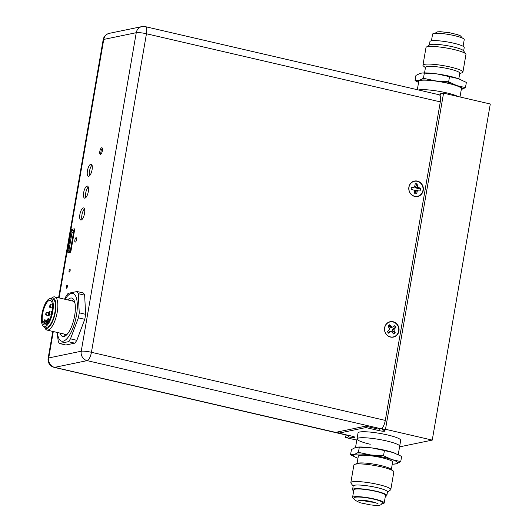 <?xml version="1.0" encoding="UTF-8"?>
<svg xmlns="http://www.w3.org/2000/svg" width="532" height="532" viewBox="0 0 532 532"><rect width="100%" height="100%" fill="white"/><g stroke="black" fill="none" stroke-linecap="round" stroke-linejoin="round"><path stroke-width="0.8" d="M339.157 431.632L338.897 433.141L352.058 436.187A4.509 0.672 9.8 0 1 354.817 437.304A4.509 0.672 9.8 0 1 354.492 437.49A4.509 0.672 9.8 0 1 348.686 436.885L348.932 435.469M382.894 427.063L382.402 429.916A4.509 0.672 9.8 0 1 385.161 431.033A4.509 0.672 9.8 0 1 384.829 431.213A4.509 0.672 9.8 0 1 379.03 430.607L379.289 429.105M355.522 447.459L357.005 438.893A21.652 3.239 9.8 0 1 376.357 438.98A21.652 3.239 9.8 0 1 399.2 445.41A21.652 3.239 9.8 0 1 399.672 446.268A21.652 3.239 -170.2 0 0 386.425 440.908A21.652 3.239 -170.2 0 0 357.005 438.893A21.652 3.239 -170.2 0 0 370.245 444.253M398.229 454.627L400.702 440.29A21.652 3.239 -170.2 0 0 387.462 434.93A21.652 3.239 -170.2 0 0 358.036 432.922L357.005 438.893M446.548 92.847A21.652 3.239 -170.2 0 0 418.531 89.981A21.652 3.239 -170.2 0 1 438.009 91.158A21.652 3.239 -170.2 0 1 458.045 96.525A21.652 3.239 -170.2 0 0 446.548 92.847M399.565 446.867L432.243 440.104L490.298 103.999L443.562 93.166L385.501 429.271L382.402 429.916M432.243 440.104L385.501 429.271M440.243 95.048A4.509 0.672 9.8 0 1 439.552 94.962M440.124 95.753L440.456 93.805L443.562 93.166M440.144 102.856L385.308 420.327M338.897 433.141L365.863 427.562L366.089 426.278M365.863 427.562L379.03 430.607M348.686 436.885L345.587 437.53L346.019 435.01M356.792 440.124L345.587 437.53M460.007 96.977L461.43 88.711A21.652 3.239 -170.2 0 0 461.051 87.94A21.652 3.239 -170.2 0 0 438.341 81.456A21.652 3.239 -170.2 0 0 418.764 81.343L417.321 89.702M424.536 72.917L425.507 67.298A17.39 2.6 9.8 0 1 441.241 67.391A17.39 2.6 9.8 0 1 459.482 72.605A17.39 2.6 9.8 0 1 459.788 73.223L458.817 78.842M425.447 67.644L423.505 66.088A20.283 3.032 9.8 0 1 423.299 65.908A20.283 3.032 9.8 0 1 422.947 65.183A20.283 3.032 9.8 0 1 441.287 65.296A20.283 3.032 9.8 0 1 462.554 71.368A20.283 3.032 9.8 0 1 462.913 72.093A20.283 3.032 9.8 0 1 462.075 72.751L459.728 73.562M422.947 65.183L425.992 47.541A20.283 3.032 9.8 0 1 426.298 47.129A20.283 3.032 9.8 0 1 445.849 47.9A20.283 3.032 9.8 0 1 465.606 53.725A20.283 3.032 9.8 0 1 465.806 53.958A20.283 3.032 9.8 0 1 465.959 54.444L462.913 72.093M426.298 47.129L429.583 44.868A17.39 2.6 9.8 0 1 446.355 45.526A17.39 2.6 9.8 0 1 463.299 50.527A17.39 2.6 9.8 0 1 463.472 50.72L465.806 53.958M463.631 50.946L464.23 47.488A17.39 2.6 -170.2 0 0 463.931 46.869A17.39 2.6 -170.2 0 0 445.683 41.656A17.39 2.6 -170.2 0 0 429.956 41.562L429.357 45.027M431.439 40.811L432.596 34.128A16.06 2.401 9.8 0 1 447.113 34.214A16.06 2.401 9.8 0 1 463.957 39.022A16.06 2.401 9.8 0 1 464.237 39.594L463.086 46.277M460.273 79.408A22.55 3.372 -170.2 0 0 459.981 79.288A22.55 3.372 -170.2 0 0 458.112 78.59A22.55 3.372 -170.2 0 0 437.104 73.928L422.448 72.99L420.3 73.33L415.951 75.404L415.046 80.611L418.571 82.467M461.104 89.689L465.46 87.62L466.358 82.413L458.112 78.59L437.104 73.928A22.55 3.372 -170.2 0 0 423.292 72.951L422.448 72.99M448.024 82.394A22.55 3.372 -170.2 0 0 450.145 82.626M465.46 87.62L456.895 85.625A22.55 3.372 9.8 0 1 461.271 89.642M418.604 82.274A22.55 3.372 9.8 0 1 419.09 80.365A22.55 3.372 9.8 0 1 435.888 80.957A22.55 3.372 9.8 0 1 456.895 85.625L448.649 81.802L435.888 80.957L423.445 78.297L419.09 80.365L415.046 80.611M424.343 73.084L423.445 78.297M448.649 81.802L449.547 76.588M362.259 500.233A9.184 1.377 -170.2 0 0 370.279 501.922A9.184 1.377 -170.2 0 0 374.142 502.288M365.431 497.633A14.238 2.128 -170.2 0 0 354.352 497.819C352.889 498.85 354.93 500.526 360.47 502.84L370.465 504.888C380.181 505.945 380.832 505.573 382.402 502.66A14.238 2.128 -170.2 0 0 365.431 497.633M357.976 458.258A22.55 3.372 9.8 0 1 356.812 457.813A22.55 3.372 9.8 0 1 354.325 454.488A22.55 3.372 9.8 0 1 370.811 454.973A22.55 3.372 9.8 0 1 391.971 459.595A22.55 3.372 9.8 0 1 397.218 462.055A22.55 3.372 9.8 0 1 396.639 463.724L393.5 464.15A22.55 3.372 9.8 0 1 392.257 464.183M356.513 457.693L350.541 454.787L354.325 454.488L358.422 452.36L370.811 454.973L383.519 455.764L391.971 459.595L400.736 461.603L396.639 463.724A22.55 3.372 9.8 0 1 393.5 464.15M391.346 469.457L392.623 462.069A17.39 2.6 -170.2 0 0 392.244 461.377A17.39 2.6 -170.2 0 0 373.89 456.21A17.39 2.6 -170.2 0 0 358.342 456.143L357.065 463.538M387.436 492.073L390.495 489.972A20.283 3.032 -170.2 0 0 390.801 489.56L393.846 471.917A20.283 3.032 -170.2 0 0 393.407 471.113A20.283 3.032 -170.2 0 0 393.288 471.013A20.283 3.032 -170.2 0 0 374.382 465.473A20.283 3.032 -170.2 0 0 354.718 464.35A20.283 3.032 -170.2 0 0 353.88 465.015L350.834 482.657A20.283 3.032 -170.2 0 0 350.987 483.149L353.162 486.155M390.801 489.56A20.283 3.032 -170.2 0 0 390.362 488.762A20.283 3.032 -170.2 0 0 368.962 482.73A20.283 3.032 -170.2 0 0 350.834 482.657M386.837 495.538L387.469 491.881A17.39 2.6 -170.2 0 0 387.097 491.196A17.39 2.6 -170.2 0 0 368.743 486.022A17.39 2.6 -170.2 0 0 353.195 485.962L352.563 489.613A17.39 2.6 9.8 0 1 368.111 489.679A17.39 2.6 9.8 0 1 386.465 494.853A17.39 2.6 9.8 0 1 386.837 495.538A17.39 2.6 9.8 0 1 385.354 496.296M353.707 490.83A17.39 2.6 9.8 0 1 352.942 490.305A17.39 2.6 9.8 0 1 352.563 489.613M381.943 503.784A16.06 2.401 -170.2 0 0 384.204 502.973A16.06 2.401 -170.2 0 0 383.851 502.341A16.06 2.401 -170.2 0 0 366.907 497.566A16.06 2.401 -170.2 0 0 352.556 497.506A16.06 2.401 -170.2 0 0 352.902 498.138A16.06 2.401 -170.2 0 0 354.405 499.029M384.204 502.973L385.527 495.312A16.06 2.401 -170.2 0 0 385.175 494.674A16.06 2.401 -170.2 0 0 368.23 489.906A16.06 2.401 -170.2 0 0 353.88 489.846L352.556 497.506M395.662 453.49A22.55 3.372 -170.2 0 0 395.369 453.37A22.55 3.372 -170.2 0 0 393.181 452.559L401.633 456.389L400.736 461.603M379.03 449.201A21.652 3.239 9.8 0 1 387.489 451.063M383.519 455.764L384.417 450.557L393.181 452.559A22.55 3.372 -170.2 0 0 372.028 447.944A22.55 3.372 -170.2 0 0 358.023 447.066M372.413 501.849A7.362 1.104 9.8 0 1 364.034 500.406M390.907 469.118A17.39 2.6 -170.2 0 0 390.801 469.024A17.39 2.6 -170.2 0 0 374.588 464.276A17.39 2.6 -170.2 0 0 357.723 463.312L354.718 464.35M358.422 452.36L359.319 447.153L372.028 447.944L384.417 450.557M350.541 454.787L351.446 449.58L355.536 447.452L359.319 447.153M414.741 196.434A7.867 7.268 -101.7 0 1 408.889 187.104A7.867 7.268 -101.7 0 1 417.387 181.099A7.867 7.268 -101.7 0 1 423.239 190.429A7.867 7.268 -101.7 0 1 414.741 196.434M390.448 337.062A7.867 7.268 -101.7 0 1 384.596 327.732A7.867 7.268 -101.7 0 1 393.095 321.734A7.867 7.268 -101.7 0 1 398.947 331.064A7.867 7.268 -101.7 0 1 390.448 337.062M92.083 169.741A6.204 2.181 -76.9 0 0 91.165 164.175A6.204 2.181 -76.9 0 0 87.448 170.699A6.204 2.181 -76.9 0 0 88.365 176.265A6.204 2.181 -76.9 0 0 92.083 169.741M92.016 165.153A6.204 2.181 -76.9 0 0 89.482 171.178A6.204 2.181 -76.9 0 0 89.556 175.76M88.305 191.613A6.204 2.181 -76.9 0 0 87.388 186.04A6.204 2.181 -76.9 0 0 83.67 192.571A6.204 2.181 -76.9 0 0 84.588 198.137A6.204 2.181 -76.9 0 0 88.305 191.613M88.239 187.025A6.204 2.181 -76.9 0 0 85.705 193.043A6.204 2.181 -76.9 0 0 85.778 197.631M84.528 213.478A6.204 2.181 -76.9 0 0 83.61 207.912A6.204 2.181 -76.9 0 0 79.893 214.436A6.204 2.181 -76.9 0 0 80.811 220.002A6.204 2.181 -76.9 0 0 84.528 213.478M84.462 208.89A6.204 2.181 -76.9 0 0 81.928 214.908A6.204 2.181 -76.9 0 0 82.001 219.497M102.37 150.762A3.385 1.19 -76.9 0 0 101.865 147.73A3.385 1.19 -76.9 0 0 99.836 151.287A3.385 1.19 -76.9 0 0 100.342 154.32A3.385 1.19 -76.9 0 0 102.37 150.762M76.548 239.706A2.254 0.791 -76.9 0 0 76.209 237.684A2.254 0.791 -76.9 0 0 74.859 240.058A2.254 0.791 -76.9 0 0 75.192 242.08A2.254 0.791 -76.9 0 0 76.548 239.706M67.345 286.701A1.443 0.505 -76.9 0 0 67.132 285.405A1.443 0.505 -76.9 0 0 66.267 286.921A1.443 0.505 -76.9 0 0 66.48 288.218A1.443 0.505 -76.9 0 0 67.345 286.701M70.138 270.529A1.443 0.505 -76.9 0 0 69.925 269.232A1.443 0.505 -76.9 0 0 69.06 270.748A1.443 0.505 -76.9 0 0 69.273 272.045A1.443 0.505 -76.9 0 0 70.138 270.529M385.294 420.406L440.31 101.878L146.46 33.762L91.438 352.29L385.294 420.406A7.94 2.786 103.1 0 1 380.992 428.752L377.447 428.912L365.597 426.165L337.547 431.964L339.037 432.31M70.743 230.921L67.165 251.636A1.443 0.505 -76.9 0 0 67.458 252.933L70.204 252.361A1.443 0.505 -76.9 0 0 70.989 250.845L74.566 230.13A1.443 0.505 -76.9 0 0 74.267 228.833L71.521 229.405A1.443 0.505 -76.9 0 0 70.743 230.921M145.283 26.64A7.94 7.94 0 0 0 141.884 26.6A7.94 7.335 78.3 0 0 136.252 32.698A7.94 1.19 9.8 0 1 146.46 33.762A7.94 2.786 103.1 0 0 145.283 26.64L439.139 94.756A7.94 2.786 103.1 0 1 440.31 101.878M348.493 435.475A7.94 2.786 103.1 0 1 348.034 435.475L54.178 367.359A7.94 2.786 -76.9 0 0 54.636 367.359L348.753 435.422M47.275 320.204A1.443 0.505 103.1 0 1 48.139 318.688A1.443 0.505 103.1 0 1 48.352 319.985A1.443 0.505 103.1 0 1 47.488 321.501A1.443 0.505 103.1 0 1 47.275 320.204M51.677 313.794A1.443 0.505 103.1 0 1 51.404 313.913A1.443 0.505 103.1 0 1 51.185 312.617A1.443 0.505 103.1 0 1 52.056 311.1A1.443 0.505 103.1 0 1 52.189 311.2M48.492 313.175A1.443 0.505 103.1 0 1 49.356 311.659A1.443 0.505 103.1 0 1 49.569 312.949A1.443 0.505 103.1 0 1 48.705 314.472A1.443 0.505 103.1 0 1 48.492 313.175M48.193 322.445L44.881 321.68M48.053 322.645L44.794 321.893L44.641 319.812L43.684 321.401A12.628 4.436 -76.9 0 0 44.103 323.23L47.009 323.908M52.103 311.705A12.628 4.436 103.1 0 1 44.535 324.986A12.628 4.436 103.1 0 1 42.666 313.661A12.628 4.436 103.1 0 1 50.234 300.38A12.628 4.436 103.1 0 1 52.103 311.705M50.646 298.618L52.814 299.124A14.431 5.067 103.1 0 1 54.949 312.071A14.431 5.067 103.1 0 1 46.297 327.247L44.123 326.741A14.431 5.067 103.1 0 1 41.988 313.8A14.431 5.067 103.1 0 1 50.646 298.618A14.431 5.067 103.1 0 1 52.781 311.566A14.431 5.067 103.1 0 1 44.123 326.741M74.899 302.914A17.031 5.978 103.1 0 0 72.957 301.125L54.723 296.896A17.031 5.978 103.1 0 0 52.256 297.601L50.819 298.645A15.588 5.473 103.1 0 1 50.819 298.645A15.588 5.473 103.1 0 1 55.381 311.978A15.588 5.473 103.1 0 1 50.128 325.823A15.588 5.473 103.1 0 1 44.296 326.801A15.588 5.473 103.1 0 1 44.282 326.781M54.723 296.896A17.031 5.978 103.1 0 1 57.237 312.171A17.031 5.978 103.1 0 1 47.029 330.079A17.031 5.978 103.1 0 1 45.127 328.364L44.296 326.801M72.419 300.999A17.104 6.005 103.1 0 1 74.859 302.728M73.689 299.629L71.754 300.846M67.677 333.704A17.104 6.005 103.1 0 1 64.724 334.182M67.79 333.557A17.031 5.978 103.1 0 1 65.263 334.309L47.029 330.079M44.794 321.893L44.103 323.23M47.415 321.461L44.967 320.896M49.709 306.146A1.443 0.505 103.1 0 1 50.573 304.623A1.443 0.505 103.1 0 1 50.786 305.92A1.443 0.505 103.1 0 1 49.922 307.436A1.443 0.505 103.1 0 1 49.709 306.146M45.792 313.734A1.443 0.505 103.1 0 1 46.656 312.218A1.443 0.505 103.1 0 1 46.876 313.508A1.443 0.505 103.1 0 1 46.005 315.024A1.443 0.505 103.1 0 1 45.792 313.734M74.327 230.888L73.15 230.868L74.181 231.839M70.583 251.21L69.579 251.556L70.437 251.377M74.094 232.344L73.868 233.102L72.525 232.89A0.565 0.552 137 0 0 71.88 233.362L69.107 249.422A0.565 0.552 137 0 0 69.566 250.053L70.909 250.266L69.566 250.053M70.503 251.237A1.702 0.599 103.1 0 1 70.563 250.466L70.59 250.333M70.849 250.692L73.868 233.102M73.576 233.043L73.576 233.029A1.702 0.599 103.1 0 1 73.955 231.832M388.087 326.003A4.968 4.589 -101.7 0 1 388.659 325.458A4.968 4.589 -101.7 0 1 389.431 324.959L389.557 326.781L390.382 327.872L393.294 326.828L391.938 327.187L389.577 324.793A5.101 4.715 78.3 0 0 388.772 325.311A5.101 4.715 78.3 0 0 388.081 325.996L389.59 329.069L387.442 331.536A5.101 4.715 78.3 0 0 388.599 333.178L390.056 332.008L391.419 331.649L393.78 334.043A5.101 4.715 78.3 0 0 395.269 332.839L393.76 329.767L395.914 327.3A5.101 4.715 78.3 0 0 394.751 325.657L393.294 326.828M394.531 325.837A4.968 4.589 -101.7 0 1 395.615 327.38L393.288 328.517L391.898 330.02L392.935 331.549L394.983 332.806A4.968 4.589 -101.7 0 1 394.325 333.458A4.968 4.589 -101.7 0 1 393.673 333.89M391.419 331.649L389.949 331.582L388.952 332.001L390.056 332.008M392.935 331.549L394.139 331.237M391.898 330.02L393.76 329.767M393.288 328.517L394.458 328.47M390.382 327.872L391.938 327.187M389.557 326.781L390.707 326.395M396.041 335.579A7.648 7.069 -101.7 0 1 386.079 333.916A7.648 7.069 -101.7 0 1 387.316 323.257A7.648 7.069 -101.7 0 1 397.271 324.919A7.648 7.069 -101.7 0 1 396.041 335.579M388.952 332.001L388.486 333.105M411.316 187.463L412.26 187.976L414.554 187.065L413.224 187.53L411.382 187.37A5.101 4.715 78.3 0 0 411.243 188.375A5.101 4.715 78.3 0 0 411.289 189.399L414.408 190.25L414.794 193.668A5.101 4.715 78.3 0 0 416.682 193.834L417.381 190.509L418.711 190.044L420.553 190.203A5.101 4.715 78.3 0 0 420.646 188.175L417.527 187.324L417.141 183.906A5.101 4.715 78.3 0 0 415.253 183.74L414.554 187.065M415.246 183.892A4.968 4.589 -101.7 0 1 416.908 184.065L415.825 186.114L415.751 187.882L417.746 188.454L420.34 188.242A4.968 4.589 -101.7 0 1 420.386 189.226A4.968 4.589 -101.7 0 1 420.253 190.177M418.711 190.044L415.632 190.529L417.381 190.509M417.746 188.454L418.804 188.015M415.751 187.882L417.527 187.324M415.825 186.114L417.048 185.881M412.26 187.976L413.224 187.53M423.053 189.399A7.648 7.069 -101.7 0 1 415.618 196.388A7.648 7.069 -101.7 0 1 408.882 188.175A7.648 7.069 -101.7 0 1 416.317 181.186A7.648 7.069 -101.7 0 1 423.053 189.399M415.632 190.529L415.558 191.999L416.775 191.859M415.558 191.999L416.463 193.741A4.968 4.589 -101.7 0 1 414.794 193.628M102.47 148.947L101.426 149.166L100.668 153.522L101.299 153.668M101.499 153.349L100.668 153.522M65.07 299.297A24.538 8.618 103.1 0 1 75.059 295.06A24.538 8.618 103.1 0 1 76.435 315.396A24.538 8.618 103.1 0 1 66.061 339.536A24.538 8.618 103.1 0 1 57.376 332.48M79.248 312.836A28.362 9.955 103.1 0 1 78.862 315.33A28.362 9.955 103.1 0 1 78.384 317.843L84.761 319.32A28.362 9.955 103.1 0 0 85.625 314.312L79.248 312.836L78.271 293.677L84.648 295.154A28.362 9.955 103.1 0 0 83.418 292.992L77.04 291.516A28.362 9.955 103.1 0 1 78.271 293.677M64.572 299.183L66.054 296.204A28.362 9.955 103.1 0 1 68.149 293.358L77.04 291.516M60.01 333.092A19.737 6.929 -76.9 0 0 62.809 336.517A19.737 6.929 -76.9 0 0 74.64 315.762A19.737 6.929 -76.9 0 0 71.72 298.06A19.737 6.929 -76.9 0 0 67.697 299.908M85.625 314.312L84.648 295.154M78.384 317.843L70.47 338.837A28.362 9.955 103.1 0 1 68.375 341.684L74.753 343.167A28.362 9.955 103.1 0 0 76.847 340.314L70.47 338.837M76.847 340.314L84.761 319.32M68.375 341.684L59.484 343.526A28.362 9.955 103.1 0 1 58.254 341.364L57.124 332.42M74.753 343.167L65.862 345.002L59.484 343.526M71.946 230.403L73.981 229.984A1.443 0.505 103.1 0 1 74.068 229.984A1.443 0.505 103.1 0 1 74.281 231.28L71.055 249.947A1.443 0.505 103.1 0 1 70.271 251.463L68.236 251.889A1.443 0.505 -76.9 0 1 68.156 251.889A1.443 0.505 -76.9 0 1 67.943 250.592L71.168 231.919A1.443 0.505 103.1 0 1 71.946 230.403L73.576 230.782M141.884 26.6L109.379 33.323A7.94 7.94 0 0 0 103.168 39.747A7.94 1.19 9.8 0 1 103.747 39.421L59.099 297.913M109.379 33.323A7.94 7.335 78.3 0 0 103.747 39.421L136.252 32.698L81.23 351.226A7.94 7.335 78.3 0 0 87.135 360.636A7.94 2.786 -76.9 0 0 91.438 352.29A7.94 1.19 9.8 0 0 81.23 351.226L48.731 357.95A7.94 7.335 78.3 0 0 54.636 367.359L87.135 360.636L380.992 428.752M53.293 331.536L48.731 357.95A7.94 1.19 9.8 0 0 48.146 358.275A7.94 7.94 0 0 0 54.178 367.359M44.755 319.978L47.235 320.557M73.409 233.016L70.443 250.18M71.168 231.919L73.695 232.511M67.943 250.592L70.503 251.184M434.85 33.317L437.51 31.86L440.303 31.701L449.454 32.698L457.839 34.74L460.453 35.857L462.388 38.071M448.124 81.795L447.891 83.138M358.136 500.253L365.61 500.599C370.285 501.157 374.422 502.188 378.019 503.691M390.801 469.024L393.288 471.013M103.168 39.747L58.593 297.794M52.788 331.416L48.146 358.275M49.961 319.107L48.139 318.688M48.625 321.76L47.488 321.501M51.311 312.111L49.356 311.659M51.351 315.084L48.705 314.472M64.059 334.03L64.911 335.632M44.641 319.812L47.248 320.417M52.495 305.069L50.573 304.623M52.528 308.041L49.922 307.436M48.611 312.67L46.656 312.218M51.025 316.188L46.005 315.024"/></g></svg>
